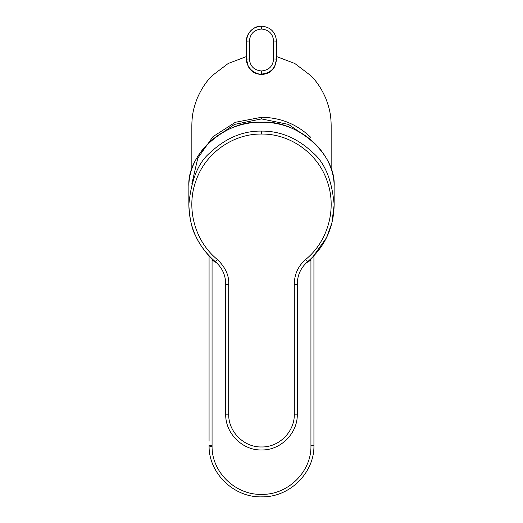 <?xml version="1.0" encoding="UTF-8"?>
<svg xmlns="http://www.w3.org/2000/svg" width="523" height="523" viewBox="0 0 523 523"><rect width="100%" height="100%" fill="white"/><g stroke="black" fill="none" stroke-linecap="round" stroke-linejoin="round"><path stroke-width="0.78" d="M311.067 139.935L288.48 124.396L261.5 118.924L234.513 124.402L211.926 139.935M312.872 256.885L326.47 237.769L331.896 223.007L334.158 204.781L334.125 186.227C336.178 154.167 296.822 119.499 261.5 122.258C226.178 119.499 186.822 154.167 188.875 186.227L188.842 204.781C189.614 218.908 191.928 229.388 195.785 236.213C197.949 241.293 203.656 250.504 210.128 256.885M305.628 259.513L307.544 261.814C324.953 246.66 333.818 227.544 334.151 204.467L334.158 204.781C331.987 180.219 324.894 162.856 312.872 152.683C297.463 138.137 280.341 130.94 261.5 131.096C242.966 130.815 225.838 138.013 210.128 152.683C198.263 162.522 191.163 179.886 188.842 204.781L188.849 204.454C189.176 227.538 198.04 246.653 215.45 261.814C222.229 267.737 225.648 275.235 225.707 284.303L225.707 414.164L228.701 414.164L228.701 284.296C229.192 275.569 225.413 267.305 217.365 259.506C194.837 241.234 185.959 208.494 195.805 181.252C204.911 153.736 232.467 133.64 261.5 134.051C290.533 133.64 318.089 153.736 327.195 181.252C337.041 208.494 328.163 241.234 305.628 259.513C298.175 266.011 294.397 274.274 294.299 284.296L294.299 414.164C294.75 431.678 279.034 447.413 261.5 446.962C243.966 447.413 228.25 431.678 228.701 414.164M331.157 169.36L331.157 125.612C331.02 114.086 329.215 107.594 325.855 98.54C321.808 89.132 316.775 81.483 310.754 75.593L294.789 63.479L276.477 56.53M209.069 441.229L209.069 255.825L209.069 441.229M261.5 70.958L261.5 74.063C254.086 74.717 245.869 66.545 246.523 59.099L249.393 58.994C250.118 66.277 254.158 70.265 261.5 70.958C268.842 70.265 272.882 66.277 273.607 58.994L273.607 41.029L276.477 41.134L276.477 59.099L276.477 41.134C275.582 32.021 270.587 27.026 261.5 26.15L261.5 29.04C254.158 29.746 250.118 33.74 249.393 41.029L246.523 41.134L246.523 59.485C247.686 69.036 252.674 74.031 261.5 74.462C270.326 74.031 275.314 69.043 276.477 59.485L274.601 66.748C271.646 71.684 267.279 74.253 261.5 74.462L261.5 74.462C255.688 74.246 251.308 71.658 248.366 66.683L246.523 59.485M261.5 74.063C270.587 73.187 275.582 68.199 276.477 59.099L273.607 58.994M246.523 41.134C245.869 33.688 254.086 25.496 261.5 26.15C252.406 27.033 247.418 32.027 246.523 41.134M273.607 41.029C272.882 33.74 268.842 29.746 261.5 29.04M209.076 446.047L209.069 445.171L212.063 445.694L212.07 446.518L209.076 446.047L209.069 445.171L209.076 446.047C208.84 473.537 234.127 497.785 261.945 496.85C289.775 497.321 314.637 472.655 313.931 445.171L313.931 441.229M313.931 438.784L313.931 255.825L313.931 445.171L310.937 445.694C311.603 471.556 288.186 494.81 261.918 494.372C235.664 495.255 211.848 472.393 212.07 446.518M246.523 56.53L228.211 63.479L212.246 75.593C206.225 81.483 201.192 89.132 197.145 98.54C193.785 107.594 191.98 114.086 191.843 125.612L191.843 169.36M228.701 284.296L225.714 284.303L225.707 414.164C225.217 433.273 242.365 450.447 261.5 449.957C280.635 450.447 297.783 433.273 297.286 414.164L294.299 414.164M307.55 261.814C300.771 267.737 297.358 275.235 297.293 284.296L297.293 414.164L297.293 284.296L294.299 284.296M215.469 261.788L217.365 259.506M188.868 186.502L188.875 186.221A1.497 0.856 1.8 0 0 188.875 186.227A1.497 0.856 1.8 0 0 188.875 186.221C188.711 153.854 220.837 121.767 261.5 122.238C302.163 121.767 334.289 153.854 334.125 186.221A1.497 0.856 178.2 0 1 334.125 186.221A1.497 0.856 178.2 0 1 334.125 186.227L334.138 186.633M191.876 183.717L197.792 158.136L213.024 136.608L235.35 122.29L261.5 117.276C280.622 117.551 297.038 124.245 310.754 137.366M249.393 41.029L249.393 58.994M313.931 445.171L313.931 255.825M212.063 258.813L212.063 445.694M212.063 260.062L216.587 262.808M306.419 262.801L310.937 260.062L310.937 445.694M310.937 260.062L310.937 258.813M261.5 117.276L261.5 118.924M261.5 131.096L261.5 134.051M276.477 41.134C275.582 32.027 270.594 27.033 261.5 26.15M297.293 414.164C297.77 433.077 280.988 450.133 262.062 449.957C242.744 450.767 225.197 433.495 225.707 414.164"/></g></svg>
